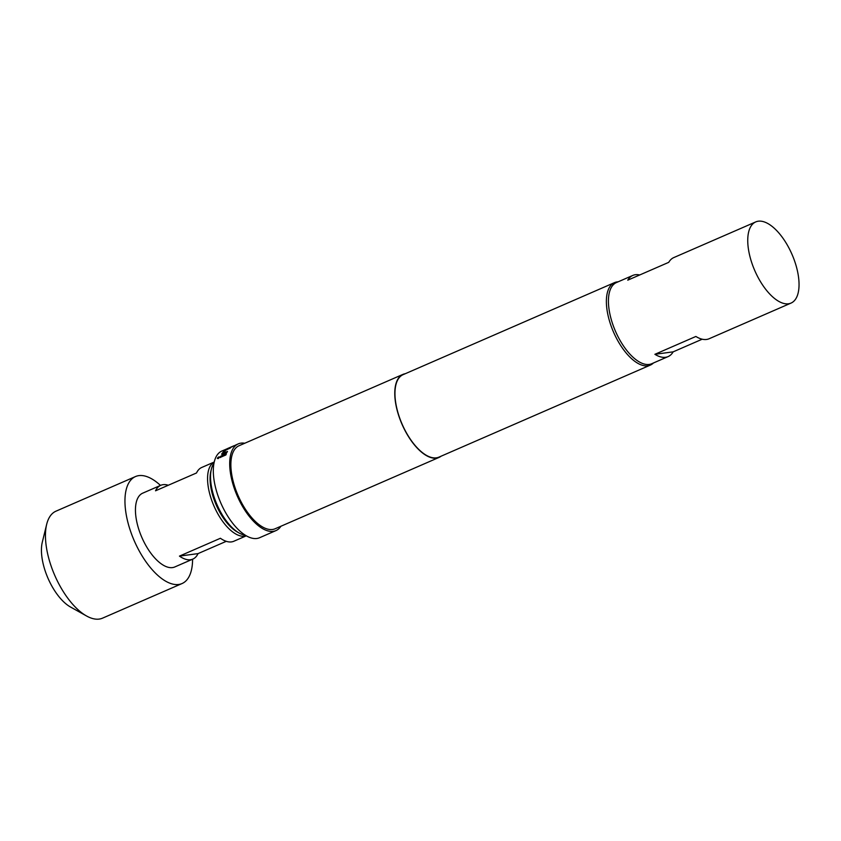 <?xml version="1.0" encoding="UTF-8"?>
<svg xmlns="http://www.w3.org/2000/svg" width="841" height="841" viewBox="0 0 841 841"><rect width="100%" height="100%" fill="white"/><g stroke="black" fill="none" stroke-linecap="round" stroke-linejoin="round"><path stroke-width="1.26" d="M218.197 458.429C217.02 458.513 217.199 458.019 218.734 456.947C219.9 456.831 219.722 457.325 218.197 458.429L217.409 458.408M218.313 458.576C217.125 458.66 217.304 458.166 218.849 457.105L219.554 457.031M226.271 541.32L198.034 553.609A40.231 18.46 -113.5 0 1 192.852 559.097A40.231 18.46 -113.5 0 1 190.529 559.738A40.231 18.46 -113.5 0 1 179.448 556.111L220.416 538.272A40.231 18.46 66.5 0 0 231.506 541.898A40.231 18.46 66.5 0 0 233.83 541.257L246.329 535.812A40.231 18.46 -113.5 0 1 244.615 536.19A40.231 18.46 -113.5 0 1 213.236 504.306A40.231 18.46 -113.5 0 1 214.203 462.066M192.852 559.097L174.823 566.95A40.231 18.46 -113.5 0 1 172.5 567.591A40.231 18.46 -113.5 0 1 140.836 535.013A40.231 18.46 -113.5 0 1 142.707 493.162L160.736 485.32A40.231 18.46 -113.5 0 1 163.059 484.668A40.231 18.46 -113.5 0 1 168.284 485.257M192.589 559.212A58.334 26.754 -113.5 0 1 182.045 583.549A58.334 26.754 -113.5 0 1 178.681 584.474A58.334 26.754 -113.5 0 1 132.773 537.241A58.334 26.754 -113.5 0 1 135.475 476.563A58.334 26.754 -113.5 0 1 138.849 475.628A58.334 26.754 -113.5 0 1 160.473 485.425M182.045 583.549L102.56 618.146A58.334 26.754 -113.5 0 1 99.185 619.081A58.334 26.754 -113.5 0 1 86.549 615.98A58.334 26.754 -113.5 0 1 46.665 524.364A58.334 26.754 -113.5 0 1 55.99 511.17L135.475 476.563M239.243 533.078L237.351 532.017A38.728 17.766 -113.5 0 1 210.87 471.202L211.385 469.089A40.736 18.681 66.5 0 0 239.243 533.078A40.736 18.681 66.5 0 0 245.362 535.233M213.982 463.139A40.736 18.681 66.5 0 0 211.385 469.089M702.203 339.207L673.168 351.843A44.258 20.3 -113.5 0 1 668.132 356.584A44.258 20.3 -113.5 0 1 654.897 354.303L695.875 336.463A44.258 20.3 66.5 0 0 709.11 338.755L791.055 303.075A44.258 20.3 66.5 0 0 794.135 259.711A44.258 20.3 66.5 0 0 755.733 221.919A44.258 20.3 66.5 0 0 752.653 265.283A44.258 20.3 66.5 0 0 791.055 303.075M755.733 221.919L673.778 257.588A44.258 20.3 66.5 0 0 668.742 262.339L627.764 280.169A44.258 20.3 -113.5 0 1 632.8 275.428L616.411 282.565A44.258 20.3 66.5 0 0 613.341 325.93A44.258 20.3 66.5 0 0 651.743 363.722L668.132 356.584M653.436 362.986A44.962 20.626 -113.5 0 1 650.387 365.078A44.962 20.626 -113.5 0 1 647.791 365.803A44.962 20.626 -113.5 0 1 612.406 329.399A44.962 20.626 -113.5 0 1 614.498 282.629A44.962 20.626 -113.5 0 1 617.094 281.914A44.962 20.626 -113.5 0 1 618.103 281.83M280.905 526.245A47.275 21.687 -113.5 0 1 275.974 530.587A47.275 21.687 -113.5 0 1 273.241 531.344A47.275 21.687 -113.5 0 1 236.037 493.078A47.275 21.687 -113.5 0 1 238.234 443.901A47.275 21.687 -113.5 0 1 240.968 443.144A47.275 21.687 -113.5 0 1 244.773 443.249M275.974 530.587L259.585 537.725A47.275 21.687 -113.5 0 1 256.852 538.482A47.275 21.687 -113.5 0 1 219.648 500.206A47.275 21.687 -113.5 0 1 221.845 451.039L228.09 448.369M441.147 456.169A45.267 20.762 -113.5 0 1 439.076 457.399A45.267 20.762 -113.5 0 1 436.458 458.124A45.267 20.762 -113.5 0 1 400.842 421.478A45.267 20.762 -113.5 0 1 402.944 374.392A45.267 20.762 -113.5 0 1 405.257 373.719M439.076 457.399L275.165 528.747A45.267 20.762 -113.5 0 1 272.558 529.473A45.267 20.762 -113.5 0 1 236.941 492.826A45.267 20.762 -113.5 0 1 239.033 445.741L402.944 374.392M650.387 365.078L438.949 457.126A44.962 20.626 -113.5 0 1 436.353 457.84A44.962 20.626 -113.5 0 1 400.978 421.436A44.962 20.626 -113.5 0 1 403.06 374.676L614.498 282.629M238.234 443.901L235.059 445.331M230.35 447.601L232.831 446.424M234.176 445.667L227.238 448.684M227.175 448.915L226.429 449.315M226.849 452.5L222.833 454.256L221.73 453.982L223.979 450.944L230.297 447.854L225.609 450.292L223.527 453.099L227.385 451.47L226.849 452.5M221.74 454.382L223.979 450.944M223.632 453.257L227.49 451.628M218.849 457.105L219.512 456.947M225.872 454.96L220.247 457.409L220.678 456.221L226.303 453.772L225.872 454.96M632.8 275.428A44.258 20.3 -113.5 0 1 639.707 274.975M673.168 351.843L654.897 354.303M86.549 615.98L70.486 607.002A41.241 18.912 -113.5 0 1 42.292 542.235L46.665 524.364M214.213 462.035L201.703 467.48A40.231 18.46 66.5 0 0 196.521 472.968L155.543 490.797A40.231 18.46 -113.5 0 1 160.736 485.32M179.448 556.111L198.034 553.609M220.353 457.557L220.678 456.221M220.784 456.369L226.408 453.919M224.074 451.112L226.282 449.599M226.376 449.777L230.392 448.022"/></g></svg>
